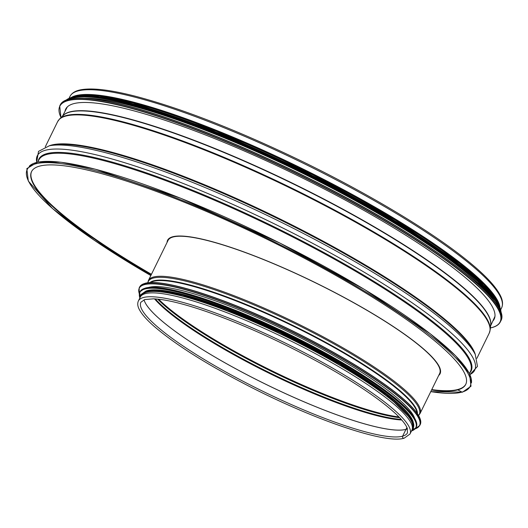 <?xml version="1.0" encoding="UTF-8"?>
<svg xmlns="http://www.w3.org/2000/svg" width="528" height="528" viewBox="0 0 528 528"><rect width="100%" height="100%" fill="white"/><g stroke="black" fill="none" stroke-linecap="round" stroke-linejoin="round"><path stroke-width="0.79" d="M406.936 427.535L405.973 429.343L406.93 427.535M407.451 428.861A148.434 26.341 -153.9 0 1 405.959 429.376L402.626 436.181L405.959 429.376A148.434 26.341 -153.9 0 1 263.076 382.952A148.434 26.341 -153.9 0 1 144.032 299.818A148.434 26.341 -153.9 0 0 263.129 382.945A148.434 26.341 -153.9 0 0 405.973 429.343A0.964 0.931 74.5 0 0 405.959 429.376A0.964 0.931 -105.5 0 1 405.973 429.343A148.434 26.341 -153.9 0 0 407.444 428.842M402.626 436.181A1.399 1.346 74.5 0 0 404.204 438.174L404.204 438.174A1.399 1.346 -105.5 0 1 402.62 436.181A148.434 26.341 -153.9 0 0 407.484 432.808L407.187 428.135C405.768 424.519 402.065 419.846 396.086 414.124C381.124 400.151 357.43 384.014 325.01 365.713C284.665 343.306 245.441 325.36 207.332 311.876C183.599 303.679 165.62 299.33 153.397 298.828L144.758 299.581L140.89 302.207A148.434 26.341 -153.9 0 0 249.52 384.615A148.434 26.341 -153.9 0 0 402.62 436.181M411.893 430.162A151.226 26.836 -153.9 0 0 287.892 339.53A151.226 26.836 -153.9 0 0 140.283 297.099L138.382 300.98A151.226 26.836 -153.9 0 1 285.998 343.405A151.226 26.836 -153.9 0 1 409.992 434.036L411.893 430.162M414.572 418.07A150.744 26.75 -153.9 0 0 292.241 333.676A150.744 26.75 -153.9 0 0 148.843 287.377A150.744 26.75 -153.9 0 0 148.19 287.575M413.167 421.839A150.744 26.75 -153.9 0 0 291.687 337.425A150.744 26.75 -153.9 0 0 147.253 290.611A150.744 26.75 -153.9 0 0 146.071 290.994M412.401 428.003A150.744 26.75 -153.9 0 0 301.165 344.197A150.744 26.75 -153.9 0 0 146.461 292.228A150.744 26.75 -153.9 0 0 141.676 295.376M167.706 240.042A151.708 26.921 -153.9 0 0 167.29 241.963A151.708 26.921 -153.9 0 1 167.706 240.042M438.907 375.025A151.708 26.921 -153.9 0 0 440.167 373.52A151.708 26.921 -153.9 0 1 438.907 375.025M167.086 242.392A151.708 26.921 26.1 0 1 167.594 240.253A151.708 26.921 26.1 0 1 172.564 236.808A151.708 26.921 26.1 0 1 329.043 289.509A151.708 26.921 26.1 0 1 440.068 373.738A151.708 26.921 26.1 0 1 438.695 375.454M150.83 275.57L94.222 240.247L52.496 208.547L28.307 181.045L26.836 168.623L37.693 162.063L60.997 162.228L95.357 169.211L180.807 198.304L279.919 243.085L364.307 289.364L430.069 333.617L455.618 355.806L469.544 373.633L471.002 386.232L462.502 392.159A0.726 0.7 -105.5 0 1 461.993 392.099L457.822 389.869L458.033 389.446A241.765 42.907 -153.9 0 0 465.841 384.166M430.756 391.657L462.502 392.159A0.726 0.7 -105.5 0 1 461.993 392.099L457.829 389.869A241.765 42.907 -153.9 0 0 465.742 384.377A241.765 42.907 -153.9 0 0 267.505 239.488A241.765 42.907 -153.9 0 0 31.515 171.653A241.765 42.907 -153.9 0 0 151.239 274.738M431.554 390.027A241.765 42.907 -153.9 0 0 457.822 389.869M457.829 389.869L458.033 389.446A241.765 42.907 -153.9 0 1 431.759 389.605M31.627 171.442A241.765 42.907 -153.9 0 0 151.444 274.309M500.016 307.54A240.319 42.649 -153.9 0 0 302.234 168.604A240.319 42.649 -153.9 0 0 71.227 97.482M499.046 304.861A239.837 42.563 -153.9 0 0 302.194 168.676A239.837 42.563 -153.9 0 0 73.94 96.598M64.984 111.401A238.583 42.339 26.1 0 1 65.69 109.138A238.583 42.339 26.1 0 1 298.571 176.075A238.583 42.339 26.1 0 1 494.201 319.064A238.583 42.339 26.1 0 1 492.842 321.004M84.724 98.215A239.837 42.563 26.1 0 1 300.465 172.214A239.837 42.563 26.1 0 1 491.159 297.33M99.112 97.178A239.837 42.563 26.1 0 1 301.382 170.339A239.837 42.563 26.1 0 1 483.16 285.318M154.532 298.881A148.817 26.413 -153.9 0 0 270.943 374.134A148.817 26.413 -153.9 0 0 401.749 419.991M155.324 298.927A149.041 26.453 -153.9 0 0 271.24 373.527A149.041 26.453 -153.9 0 0 401.227 419.397M157.648 299.125A150.52 26.71 -153.9 0 0 272.138 371.699A150.52 26.71 -153.9 0 0 399.65 417.681M158.644 299.231A150.744 26.75 -153.9 0 0 272.455 371.052A150.744 26.75 -153.9 0 0 398.95 416.955M439.639 373.527A151.226 26.836 -153.9 0 0 315.638 282.896A151.226 26.836 -153.9 0 0 168.023 240.464L148.414 280.493A151.226 26.836 -153.9 0 1 296.03 322.925A151.226 26.836 -153.9 0 1 420.031 413.556L439.639 373.527M418.572 415.437A150.929 26.783 -153.9 0 0 295.561 323.882A150.929 26.783 -153.9 0 0 147.82 282.803M417.47 413.721A149.45 26.525 -153.9 0 0 294.433 326.185A149.45 26.525 -153.9 0 0 149.853 282.619M417.107 413.2A149.299 26.499 -153.9 0 0 294.208 326.634A149.299 26.499 -153.9 0 0 150.487 282.586M420.103 418.75A156.044 27.694 -153.9 0 0 293.575 331.386A156.044 27.694 -153.9 0 0 145.009 283.391M144.758 283.47A156.242 27.727 -153.9 0 0 139.636 287.021L144.87 283.371C160.756 278.315 215.893 294.947 275.147 322.582C305.177 336.541 332.759 351.232 357.905 366.663C402.27 394.429 423.053 413.701 420.255 424.492A156.242 27.727 -153.9 0 0 305.91 337.748A156.242 27.727 -153.9 0 0 144.758 283.47M420.255 424.492L419.786 425.436A156.242 27.727 -153.9 0 0 305.448 338.692A156.242 27.727 -153.9 0 0 144.296 284.414A156.242 27.727 -153.9 0 0 139.174 287.965L139.286 293.766M415.206 428.828A156.057 27.694 -153.9 0 0 317.447 345.206A156.057 27.694 -153.9 0 0 144.368 284.671A156.057 27.694 -153.9 0 0 139.3 293.667M416.15 421.436A153.635 27.265 -153.9 0 0 291.575 335.419A153.635 27.265 -153.9 0 0 145.299 288.169M145.048 288.248A153.826 27.298 -153.9 0 0 140.006 291.74L145.16 288.149C160.809 283.166 215.094 299.548 273.431 326.753C302.993 340.494 330.152 354.968 354.908 370.154C398.594 397.492 419.054 416.467 416.295 427.093A153.826 27.298 -153.9 0 0 303.712 341.689A153.826 27.298 -153.9 0 0 145.048 288.248M416.295 427.093L416.038 427.621A153.826 27.298 -153.9 0 0 303.455 342.217A153.826 27.298 -153.9 0 0 144.791 288.776A153.826 27.298 -153.9 0 0 139.748 292.268L139.854 297.97M411.49 430.98A153.655 27.271 -153.9 0 0 315.341 348.665A153.655 27.271 -153.9 0 0 144.857 289.027A153.655 27.271 -153.9 0 0 139.88 297.917M413.068 428.149A151.417 26.875 -153.9 0 0 303.666 344.276A151.417 26.875 -153.9 0 0 146.296 291.067M412.064 429.772A151.417 26.875 -153.9 0 0 305.606 346.342A151.417 26.875 -153.9 0 0 145.88 291.918A151.417 26.875 -153.9 0 0 140.488 296.723M490.657 325.314A238.392 42.306 -153.9 0 0 294.571 184.239A238.392 42.306 -153.9 0 0 62.918 115.764M490.723 324.687A238.451 42.319 -153.9 0 0 294.446 184.496A238.451 42.319 -153.9 0 0 63.373 115.328L59.73 118.8A240.207 42.629 -153.9 0 1 292.499 188.476A240.207 42.629 -153.9 0 1 490.215 329.696L490.723 324.687M490.215 329.696L489.271 333.069A240.319 42.649 -153.9 0 0 292.222 189.044A240.319 42.649 -153.9 0 0 57.644 121.618L59.73 118.8M475.325 354.598A240.319 42.649 -153.9 0 0 278.032 217.998A240.319 42.649 -153.9 0 0 49.177 145.827M473.689 351.344A240.689 42.715 -153.9 0 0 277.735 218.605A240.689 42.715 -153.9 0 0 52.747 145.127L49.295 145.807A243.56 43.223 -153.9 0 1 276.976 220.163A243.56 43.223 -153.9 0 1 475.273 354.493L473.689 351.344M469.96 374.491A243.56 43.223 -153.9 0 0 275.009 224.169A243.56 43.223 -153.9 0 0 36.749 162.261M469.788 372.841A240.689 42.715 -153.9 0 0 273.801 226.644A240.689 42.715 -153.9 0 0 38.161 161.383M469.471 373.487L470.494 371.395A240.319 42.649 -153.9 0 0 273.445 227.37A240.319 42.649 -153.9 0 0 38.867 159.944L37.838 162.037M471.431 382.826A246.583 43.758 -153.9 0 0 268.514 237.442A246.583 43.758 -153.9 0 0 29.264 166.208M430.775 391.618A246.583 43.758 -153.9 0 0 461.993 392.099A246.583 43.758 -153.9 0 0 323.024 267.3A246.583 43.758 -153.9 0 0 43.765 162.71A246.583 43.758 -153.9 0 0 150.836 275.557M69.973 96.446C71.762 93.047 75.313 90.842 80.619 89.826C92.242 87.602 111.038 89.879 137.023 96.664C182.068 108.735 235.27 129.433 296.63 158.75C362.135 190.192 425.271 227.495 462.752 256.925C482.645 272.468 495.158 285.298 500.3 295.416C502.755 300.241 503.191 304.399 501.6 307.903A240.319 42.649 -153.9 0 0 304.55 163.871A240.319 42.649 -153.9 0 0 69.973 96.446L69.062 98.3M61.024 117.566A245.137 43.507 26.1 0 1 296.254 173.646A245.137 43.507 26.1 0 1 492.056 327.512A245.137 43.507 26.1 0 1 490.4 327.914M60.991 117.599L59.71 105.996A245.329 43.54 26.1 0 1 299.185 174.827A245.329 43.54 26.1 0 1 500.339 321.862C499.033 324.502 496.313 326.39 492.195 327.525L490.393 327.961M59.71 105.996L60.179 105.052A245.329 43.54 26.1 0 1 299.647 173.884A245.329 43.54 26.1 0 1 500.808 320.912L500.339 321.862M66.825 99.911A245.15 43.507 26.1 0 1 299.713 173.745A245.15 43.507 26.1 0 1 500.795 312.51M68.402 99.363A242.728 43.078 26.1 0 1 300.689 171.752A242.728 43.078 26.1 0 1 500.26 310.926M67.148 99.739A242.92 43.111 26.1 0 1 300.788 171.547A242.92 43.111 26.1 0 1 500.729 312.147M66.158 100.102A242.92 43.111 26.1 0 1 301.046 171.026A242.92 43.111 26.1 0 1 501.052 313.15M70.125 97.918A242.748 43.078 26.1 0 1 301.118 170.881A242.748 43.078 26.1 0 1 500.346 308.682M86.552 96.023A240.511 42.682 26.1 0 1 301.435 170.234A240.511 42.682 26.1 0 1 491.773 294.538M73.577 96.868A240.511 42.682 26.1 0 1 301.851 169.382A240.511 42.682 26.1 0 1 499.059 305.309M409.992 434.036L404.204 438.174C385.849 444.193 316.45 420.684 250.727 387.077C207.9 365.099 175.725 344.876 154.189 326.403C146.843 319.961 141.926 314.398 139.432 309.725C137.623 306.431 137.273 303.514 138.382 300.98M418.605 415.496L420.031 413.556M147.761 282.81L148.414 280.493M139.636 287.021L139.174 287.965M415.14 428.908L419.786 425.436M140.006 291.74L139.748 292.268M411.464 431.033L416.038 427.621M411.748 430.459L413.516 428.38L412.394 420.229L386.654 394.739L339.636 363.931L279.998 332.567L227.581 309.923L182.695 295.06L160.433 290.644L145.959 291.027L140.686 294.743L140.138 297.396M67.34 106.9L62.489 116.173M494.954 316.384L490.598 325.901M57.644 121.618L45.256 146.896M489.271 333.069L476.883 358.354M36.676 162.274L38.524 151.371L49.295 145.807M469.993 374.557L477.477 366.406L475.273 354.493M501.6 307.903L500.689 309.758M60.179 105.052C66.152 91.733 110.273 97.891 174.2 120.41C220.579 136.825 269.676 158.235 321.479 184.642C430.181 239.844 512.767 302.254 500.808 320.912M66.112 100.122L75.134 96.578L93.298 96.485L125.116 102.333L165.977 114.358L245.309 145.108L330.185 185.552L411.913 232.188L471.788 275.009L498.34 303.91L501.065 313.203M72.362 97.159L76.85 95.878L99.508 96.037L132.97 102.841L216.262 131.195L312.899 174.847L395.188 219.965L459.32 263.109L484.262 284.757L497.831 302.108L499.574 306.445"/></g></svg>
